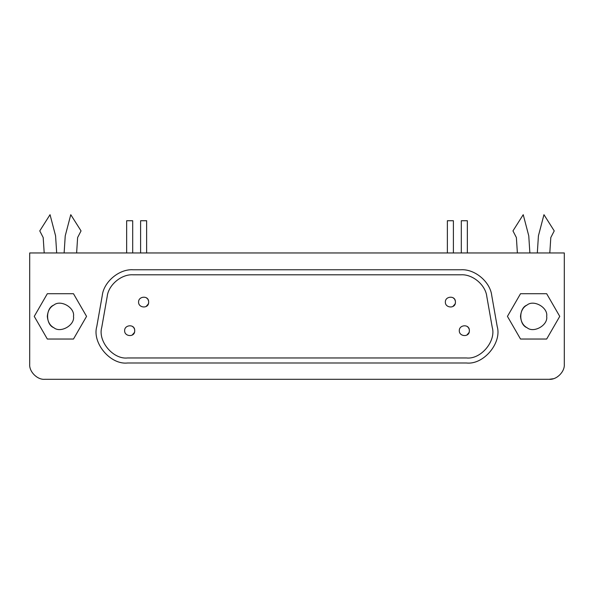 <?xml version="1.0" encoding="UTF-8"?>
<svg xmlns="http://www.w3.org/2000/svg" width="594" height="594" viewBox="0 0 594 594"><rect width="100%" height="100%" fill="white"/><g stroke="black" fill="none" stroke-linecap="round" stroke-linejoin="round"><path stroke-width="0.89" d="M453.4 220.738L453.4 252.955L453.4 220.738L447.364 220.738L447.364 252.955L447.364 220.738M146.636 220.738L146.636 252.955L146.636 220.738L140.6 220.738L140.6 252.955L140.6 220.738M467.344 220.738L467.344 252.955L467.344 220.738L461.308 220.738L461.308 252.955L461.308 220.738M132.692 220.738L132.692 252.955L132.692 220.738L126.656 220.738L126.656 252.955L126.656 220.738M445.351 302.086C445.084 308.197 455.754 308.954 455.42 302.079C455.754 295.218 445.084 295.968 445.351 302.086C445.084 295.968 455.754 295.218 455.42 302.086C455.754 308.954 445.084 308.197 445.351 302.086M138.58 302.086C138.32 308.197 148.99 308.954 148.649 302.079C148.99 295.218 138.32 295.968 138.58 302.086C138.32 295.968 148.99 295.218 148.649 302.086C148.99 308.954 138.32 308.197 138.58 302.086M459.296 330.68C459.028 336.791 469.698 337.548 469.357 330.672C469.698 323.812 459.028 324.562 459.296 330.68C459.028 324.562 469.698 323.812 469.364 330.68C469.698 337.548 459.028 336.791 459.296 330.68M124.636 330.68C124.376 336.791 135.046 337.548 134.704 330.672C135.046 323.812 124.376 324.562 124.636 330.68C124.376 324.562 135.046 323.812 134.704 330.68C135.046 337.548 124.376 336.791 124.636 330.68M486.79 296.428C485.528 284.912 472.572 274.042 461.011 274.799L132.989 274.799C121.428 274.042 108.472 284.912 107.21 296.428L101.782 327.242C97.609 341.105 113.179 359.66 127.562 357.959L466.439 357.959C480.821 359.66 496.391 341.105 492.218 327.242L486.79 296.428L492.218 327.242C496.391 341.105 480.821 359.66 466.439 357.959L127.562 357.959C113.179 359.66 97.609 341.105 101.782 327.242L107.21 296.428C108.472 284.912 121.428 274.042 132.989 274.799L461.011 274.799C472.572 274.042 485.528 284.912 486.79 296.428M132.692 326.648L133.375 327.264M133.977 328.066L134.444 329.076M134.682 330.19L134.697 331.051M134.548 331.92L134.37 332.477M134.296 332.67L132.187 335.038M467.352 326.648L468.027 327.264M468.636 328.066L469.097 329.076M469.334 330.19L469.349 331.051M469.201 331.92L469.03 332.477M468.948 332.67L466.847 335.038M146.636 298.062L147.319 298.671M147.921 299.48L148.389 300.482M148.626 301.596L148.634 302.457M148.493 303.326L148.314 303.883M148.24 304.076L146.131 306.445M453.408 298.062L454.083 298.671M454.692 299.48L455.153 300.482M455.39 301.596L455.405 302.457M455.264 303.326L455.086 303.883M455.004 304.076L452.903 306.445M461.011 269.765L132.989 269.765C119.201 268.859 103.757 281.823 102.257 295.56L96.822 326.366C91.847 342.894 110.417 365.02 127.562 362.993L466.439 362.993C483.583 365.02 502.153 342.894 497.178 326.366L491.743 295.56C490.243 281.823 474.799 268.859 461.011 269.765C474.799 268.859 490.243 281.823 491.743 295.56L497.178 326.366C502.153 342.894 483.583 365.02 466.439 362.993L127.562 362.993C110.417 365.02 91.847 342.894 96.822 326.366L102.257 295.56C103.757 281.823 119.201 268.859 132.989 269.765L461.011 269.765M47.32 316.379C47.824 321.874 50.007 325.653 53.861 327.717C60.64 333.442 75.067 325.118 73.493 316.379C75.067 307.647 60.64 299.317 53.861 305.049C50.007 307.105 47.824 310.885 47.32 316.379M73.485 339.033L86.561 316.379L73.485 293.726L47.327 293.726L34.252 316.379L47.327 339.033L73.485 339.033L47.327 339.033L34.252 316.379L47.327 293.726L73.485 293.726L86.561 316.379L73.485 339.033M73.493 316.379C75.067 325.118 60.64 333.442 53.861 327.717C45.515 324.71 45.515 308.056 53.861 305.049C60.64 299.317 75.067 307.647 73.493 316.379M520.507 316.379C521.012 321.874 523.195 325.653 527.049 327.717C533.828 333.442 548.255 325.118 546.68 316.379C548.255 307.647 533.828 299.317 527.049 305.049C523.195 307.105 521.012 310.885 520.507 316.379M546.673 339.033L559.748 316.379L546.673 293.726L520.515 293.726L507.439 316.379L520.515 339.033L546.673 339.033L520.515 339.033L507.439 316.379L520.515 293.726L546.673 293.726L559.748 316.379L546.673 339.033M546.68 316.379C548.255 325.118 533.828 333.442 527.049 327.717C518.696 324.71 518.696 308.056 527.049 305.049C533.828 299.317 548.255 307.647 546.68 316.379M549.198 379.306L44.802 379.306C37.333 379.982 29.024 371.673 29.7 364.204L29.7 252.955L564.3 252.955L564.3 364.204L564.3 252.955L29.7 252.955L29.7 364.204C29.024 371.673 37.333 379.982 44.802 379.306L549.198 379.306C556.667 379.982 564.976 371.673 564.3 364.204C564.976 371.673 556.667 379.982 549.198 379.306L553.326 378.727M516.379 237.548L512.956 230.903L523.225 214.694L528.764 235.84L529.87 252.955L528.764 235.84L523.225 214.694L512.956 230.903L516.379 237.548L517.381 252.955L516.379 237.548M43.191 237.548L39.768 230.903L50.037 214.694L55.576 235.84L56.682 252.955L55.576 235.84L50.037 214.694L39.768 230.903L43.191 237.548L44.201 252.955L43.191 237.548M65.236 235.84L70.775 214.694L81.044 230.903L77.621 237.548L76.619 252.955L77.621 237.548L81.044 230.903L70.775 214.694L65.236 235.84L64.13 252.955L65.236 235.84M537.318 252.955L538.424 235.84L543.963 214.694L554.232 230.903L550.809 237.548L554.232 230.903L543.963 214.694L538.424 235.84L537.318 252.955M549.799 252.955L550.809 237.548L549.799 252.955"/></g></svg>
